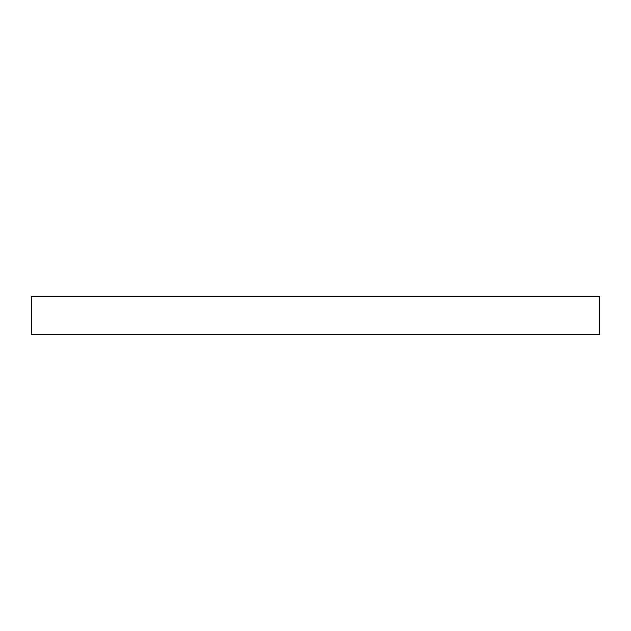 <?xml version="1.0" encoding="UTF-8"?>
<svg xmlns="http://www.w3.org/2000/svg" width="631" height="631" viewBox="0 0 631 631"><rect width="100%" height="100%" fill="white"/><g stroke="black" fill="none" stroke-linecap="round" stroke-linejoin="round"><path stroke-width="0.95" d="M599.45 334.43L31.55 334.43L31.55 296.57L599.45 296.57L599.45 334.43"/></g></svg>
